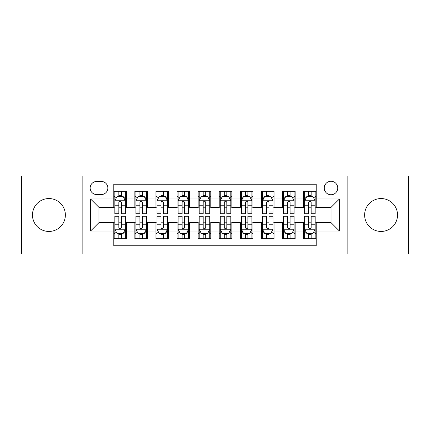<?xml version="1.0" encoding="UTF-8"?>
<svg xmlns="http://www.w3.org/2000/svg" width="430" height="430" viewBox="0 0 430 430"><rect width="100%" height="100%" fill="white"/><g stroke="black" fill="none" stroke-linecap="round" stroke-linejoin="round"><path stroke-width="0.64" d="M381.082 198.552A16.448 16.448 0 0 0 364.635 215A16.448 16.448 0 0 0 381.082 231.447A16.448 16.448 0 0 0 397.535 215A16.448 16.448 0 0 0 381.082 198.552M48.918 198.552A16.448 16.448 0 0 0 32.465 215A16.448 16.448 0 0 0 48.918 231.447A16.448 16.448 0 0 0 65.365 215A16.448 16.448 0 0 0 48.918 198.552M330.992 181.256A6.751 6.751 0 0 0 324.247 188.007A6.751 6.751 0 0 0 330.992 194.752A6.751 6.751 0 0 0 337.743 188.007A6.751 6.751 0 0 0 330.992 181.256M347.865 254.017L408.5 254.017L408.5 175.983L347.865 175.983L347.865 254.017L82.135 254.017L82.135 175.983L21.5 175.983L21.5 254.017L82.135 254.017M316.233 191.275L303.58 191.275L303.58 198.972L295.141 198.972L295.141 207.405L303.58 207.405L303.58 198.972M295.141 198.972L295.141 191.275L282.488 191.275L282.488 198.972L274.05 198.972L274.05 207.405L282.488 207.405L282.488 198.972M274.05 198.972L274.05 191.275L261.397 191.275L261.397 198.972L252.964 198.972L252.964 207.405L261.397 207.405L261.397 198.972M252.964 198.972L252.964 191.275L240.305 191.275L240.305 198.972L231.872 198.972L231.872 207.405L240.305 207.405L240.305 198.972M231.872 198.972L231.872 191.275L219.219 191.275L219.219 198.972L210.781 198.972L210.781 207.405L219.219 207.405L219.219 198.972M210.781 198.972L210.781 191.275L198.128 191.275L198.128 198.972L189.695 198.972L189.695 207.405L198.128 207.405L198.128 198.972M189.695 198.972L189.695 191.275L177.036 191.275L177.036 198.972L168.603 198.972L168.603 207.405L177.036 207.405L177.036 198.972M168.603 198.972L168.603 191.275L155.95 191.275L155.95 198.972L147.511 198.972L147.511 207.405L155.95 207.405L155.95 198.972M147.511 198.972L147.511 191.275L134.859 191.275L134.859 207.405L126.42 207.405L126.42 191.275L113.767 191.275M113.767 238.725L126.42 238.725L126.42 222.595L134.859 222.595L134.859 238.725L147.511 238.725L147.511 222.595L155.95 222.595L155.95 231.028L147.511 231.028M155.95 231.028L155.95 238.725L168.603 238.725L168.603 222.595L177.036 222.595L177.036 231.028L168.603 231.028M177.036 231.028L177.036 238.725L189.695 238.725L189.695 222.595L198.128 222.595L198.128 231.028L189.695 231.028M198.128 231.028L198.128 238.725L210.781 238.725L210.781 222.595L219.219 222.595L219.219 231.028L210.781 231.028M219.219 231.028L219.219 238.725L231.872 238.725L231.872 222.595L240.305 222.595L240.305 231.028L231.872 231.028M240.305 231.028L240.305 238.725L252.964 238.725L252.964 222.595L261.397 222.595L261.397 231.028L252.964 231.028M261.397 231.028L261.397 238.725L274.05 238.725L274.05 222.595L282.488 222.595L282.488 231.028L274.05 231.028M282.488 231.028L282.488 238.725L295.141 238.725L295.141 222.595L303.58 222.595L303.58 231.028L295.141 231.028M96.685 194.543L101.324 194.543A6.536 6.536 0 0 0 107.865 188.007A6.536 6.536 0 0 0 101.324 181.465L96.685 181.465A6.536 6.536 0 0 0 90.149 188.007A6.536 6.536 0 0 0 96.685 194.543M347.865 175.983L82.135 175.983M316.233 198.972L316.233 184.207L113.767 184.207L113.767 207.405L99.007 207.405L99.007 222.595L113.767 222.595L113.767 245.793L316.233 245.793L316.233 222.595L330.992 222.595L330.992 207.405L316.233 207.405L316.233 198.972L339.431 198.972L339.431 231.028L316.233 231.028M113.767 231.028L90.569 231.028L90.569 198.972L113.767 198.972M303.58 231.028L303.58 238.725L316.233 238.725M113.767 196.548L114.821 196.548M118.831 196.548L121.362 196.548M125.367 196.548L126.42 196.548M113.767 207.196L114.821 207.196M118.831 207.196L121.362 207.196M125.367 207.196L126.42 207.196M113.767 222.804L114.821 222.804M118.831 222.804L121.362 222.804M125.367 222.804L126.42 222.804M113.767 233.452L114.821 233.452M118.831 233.452L121.362 233.452M125.367 233.452L126.42 233.452M134.859 207.196L135.912 207.196M139.922 207.196L142.448 207.196M146.458 207.196L147.511 207.196M134.859 196.548L135.912 196.548M139.922 196.548L142.448 196.548M146.458 196.548L147.511 196.548M134.859 222.804L135.912 222.804M139.922 222.804L142.448 222.804M146.458 222.804L147.511 222.804M134.859 233.452L135.912 233.452M139.922 233.452L142.448 233.452M146.458 233.452L147.511 233.452M155.95 222.804L157.004 222.804M161.008 222.804L163.54 222.804M167.549 222.804L168.603 222.804M155.95 233.452L157.004 233.452M161.008 233.452L163.54 233.452M167.549 233.452L168.603 233.452M155.95 196.548L157.004 196.548M161.008 196.548L163.54 196.548M167.549 196.548L168.603 196.548M155.95 207.196L157.004 207.196M161.008 207.196L163.54 207.196M167.549 207.196L168.603 207.196M177.036 222.804L178.095 222.804M182.1 222.804L184.631 222.804M188.636 222.804L189.695 222.804M177.036 233.452L178.095 233.452M182.1 233.452L184.631 233.452M188.636 233.452L189.695 233.452M177.036 196.548L178.095 196.548M182.1 196.548L184.631 196.548M188.636 196.548L189.695 196.548M177.036 207.196L178.095 207.196M182.1 207.196L184.631 207.196M188.636 207.196L189.695 207.196M198.128 222.804L199.181 222.804M203.191 222.804L205.723 222.804M209.727 222.804L210.781 222.804M198.128 233.452L199.181 233.452M203.191 233.452L205.723 233.452M209.727 233.452L210.781 233.452M198.128 196.548L199.181 196.548M203.191 196.548L205.723 196.548M209.727 196.548L210.781 196.548M198.128 207.196L199.181 207.196M203.191 207.196L205.723 207.196M209.727 207.196L210.781 207.196M219.219 222.804L220.273 222.804M224.277 222.804L226.809 222.804M230.819 222.804L231.872 222.804M219.219 233.452L220.273 233.452M224.277 233.452L226.809 233.452M230.819 233.452L231.872 233.452M219.219 196.548L220.273 196.548M224.277 196.548L226.809 196.548M230.819 196.548L231.872 196.548M219.219 207.196L220.273 207.196M224.277 207.196L226.809 207.196M230.819 207.196L231.872 207.196M240.305 222.804L241.364 222.804M245.369 222.804L247.9 222.804M251.905 222.804L252.964 222.804M240.305 233.452L241.364 233.452M245.369 233.452L247.9 233.452M251.905 233.452L252.964 233.452M240.305 196.548L241.364 196.548M245.369 196.548L247.9 196.548M251.905 196.548L252.964 196.548M240.305 207.196L241.364 207.196M245.369 207.196L247.9 207.196M251.905 207.196L252.964 207.196M261.397 222.804L262.45 222.804M266.46 222.804L268.992 222.804M272.996 222.804L274.05 222.804M261.397 233.452L262.45 233.452M266.46 233.452L268.992 233.452M272.996 233.452L274.05 233.452M261.397 196.548L262.45 196.548M266.46 196.548L268.992 196.548M272.996 196.548L274.05 196.548M261.397 207.196L262.45 207.196M266.46 207.196L268.992 207.196M272.996 207.196L274.05 207.196M282.488 222.804L283.542 222.804M287.552 222.804L290.078 222.804M294.088 222.804L295.141 222.804M282.488 233.452L283.542 233.452M287.552 233.452L290.078 233.452M294.088 233.452L295.141 233.452M282.488 196.548L283.542 196.548M287.552 196.548L290.078 196.548M294.088 196.548L295.141 196.548M282.488 207.196L283.542 207.196M287.552 207.196L290.078 207.196M294.088 207.196L295.141 207.196M303.58 222.804L304.633 222.804M308.638 222.804L311.169 222.804M315.179 222.804L316.233 222.804M303.58 233.452L304.633 233.452M308.638 233.452L311.169 233.452M315.179 233.452L316.233 233.452M303.58 196.548L304.633 196.548M308.638 196.548L311.169 196.548M315.179 196.548L316.233 196.548M303.58 207.196L304.633 207.196M308.638 207.196L311.169 207.196M315.179 207.196L316.233 207.196M99.007 207.405L90.569 198.972M99.007 222.595L90.569 231.028M339.431 198.972L330.992 207.405M339.431 231.028L330.992 222.595M121.362 194.016L118.831 194.016M125.367 212.017L121.362 212.017L121.362 213.737L125.367 213.737L125.367 200.869L123.259 196.65L116.933 196.65L114.821 200.869L114.821 213.737L118.831 213.737L118.831 212.017L114.821 212.017M114.821 200.869L114.821 191.275M125.367 200.869L125.367 191.275M118.831 196.65L118.831 191.275M121.362 191.275L121.362 196.65M121.362 212.017L121.362 202.449C120.518 200.826 119.674 200.826 118.831 202.449L118.831 212.017M118.831 235.984L121.362 235.984M114.821 217.983L118.831 217.983L118.831 216.263L114.821 216.263L114.821 229.131L116.933 233.35L123.259 233.35L125.367 229.131L125.367 216.263L121.362 216.263L121.362 217.983L125.367 217.983M125.367 229.131L125.367 238.725M114.821 229.131L114.821 238.725M121.362 233.35L121.362 238.725M118.831 238.725L118.831 233.35M118.831 217.983L118.831 227.551C119.674 229.174 120.518 229.174 121.362 227.551L121.362 217.983M142.448 194.016L139.922 194.016M146.458 212.017L142.448 212.017L142.448 213.737L146.458 213.737L146.458 200.869L144.351 196.65L138.019 196.65L135.912 200.869L135.912 213.737L139.922 213.737L139.922 212.017L135.912 212.017M135.912 200.869L135.912 191.275M146.458 200.869L146.458 191.275M139.922 196.65L139.922 191.275M142.448 191.275L142.448 196.65M142.448 212.017L142.448 202.449C141.61 200.826 140.766 200.826 139.922 202.449L139.922 212.017M163.54 194.016L161.008 194.016M167.549 212.017L163.54 212.017L163.54 213.737L167.549 213.737L167.549 200.869L165.437 196.65L159.111 196.65L157.004 200.869L157.004 213.737L161.008 213.737L161.008 212.017L157.004 212.017M157.004 200.869L157.004 191.275M167.549 200.869L167.549 191.275M161.008 196.65L161.008 191.275M163.54 191.275L163.54 196.65M163.54 212.017L163.54 202.449C162.696 200.826 161.852 200.826 161.008 202.449L161.008 212.017M184.631 194.016L182.1 194.016M188.636 212.017L184.631 212.017L184.631 213.737L188.636 213.737L188.636 200.869L186.529 196.65L180.202 196.65L178.095 200.869L178.095 213.737L182.1 213.737L182.1 212.017L178.095 212.017M178.095 200.869L178.095 191.275M188.636 200.869L188.636 191.275M182.1 196.65L182.1 191.275M184.631 191.275L184.631 196.65M184.631 212.017L184.631 202.449C183.787 200.826 182.944 200.826 182.1 202.449L182.1 212.017M205.723 194.016L203.191 194.016M209.727 212.017L205.723 212.017L205.723 213.737L209.727 213.737L209.727 200.869L207.62 196.65L201.294 196.65L199.181 200.869L199.181 213.737L203.191 213.737L203.191 212.017L199.181 212.017M199.181 200.869L199.181 191.275M209.727 200.869L209.727 191.275M203.191 196.65L203.191 191.275M205.723 191.275L205.723 196.65M205.723 212.017L205.723 202.449C204.879 200.826 204.035 200.826 203.191 202.449L203.191 212.017M139.922 235.984L142.448 235.984M135.912 217.983L139.922 217.983L139.922 216.263L135.912 216.263L135.912 229.131L138.019 233.35L144.351 233.35L146.458 229.131L146.458 216.263L142.448 216.263L142.448 217.983L146.458 217.983M146.458 229.131L146.458 238.725M135.912 229.131L135.912 238.725M142.448 233.35L142.448 238.725M139.922 238.725L139.922 233.35M139.922 217.983L139.922 227.551C140.76 229.174 141.604 229.174 142.448 227.551L142.448 217.983M161.008 235.984L163.54 235.984M157.004 217.983L161.008 217.983L161.008 216.263L157.004 216.263L157.004 229.131L159.111 233.35L165.437 233.35L167.549 229.131L167.549 216.263L163.54 216.263L163.54 217.983L167.549 217.983M167.549 229.131L167.549 238.725M157.004 229.131L157.004 238.725M163.54 233.35L163.54 238.725M161.008 238.725L161.008 233.35M161.008 217.983L161.008 227.551C161.852 229.174 162.696 229.174 163.54 227.551L163.54 217.983M182.1 235.984L184.631 235.984M178.095 217.983L182.1 217.983L182.1 216.263L178.095 216.263L178.095 229.131L180.202 233.35L186.529 233.35L188.636 229.131L188.636 216.263L184.631 216.263L184.631 217.983L188.636 217.983M188.636 229.131L188.636 238.725M178.095 229.131L178.095 238.725M184.631 233.35L184.631 238.725M182.1 238.725L182.1 233.35M182.1 217.983L182.1 227.551C182.944 229.174 183.787 229.174 184.631 227.551L184.631 217.983M203.191 235.984L205.723 235.984M199.181 217.983L203.191 217.983L203.191 216.263L199.181 216.263L199.181 229.131L201.294 233.35L207.62 233.35L209.727 229.131L209.727 216.263L205.723 216.263L205.723 217.983L209.727 217.983M209.727 229.131L209.727 238.725M199.181 229.131L199.181 238.725M205.723 233.35L205.723 238.725M203.191 238.725L203.191 233.35M203.191 217.983L203.191 227.551C204.03 229.174 204.874 229.174 205.723 227.551L205.723 217.983M226.809 194.016L224.277 194.016M230.819 212.017L226.809 212.017L226.809 213.737L230.819 213.737L230.819 200.869L228.706 196.65L222.38 196.65L220.273 200.869L220.273 213.737L224.277 213.737L224.277 212.017L220.273 212.017M220.273 200.869L220.273 191.275M230.819 200.869L230.819 191.275M224.277 196.65L224.277 191.275M226.809 191.275L226.809 196.65M226.809 212.017L226.809 202.449C225.97 200.826 225.126 200.826 224.277 202.449L224.277 212.017M224.277 235.984L226.809 235.984M220.273 217.983L224.277 217.983L224.277 216.263L220.273 216.263L220.273 229.131L222.38 233.35L228.706 233.35L230.819 229.131L230.819 216.263L226.809 216.263L226.809 217.983L230.819 217.983M230.819 229.131L230.819 238.725M220.273 229.131L220.273 238.725M226.809 233.35L226.809 238.725M224.277 238.725L224.277 233.35M224.277 217.983L224.277 227.551C225.121 229.174 225.965 229.174 226.809 227.551L226.809 217.983M247.9 194.016L245.369 194.016M251.905 212.017L247.9 212.017L247.9 213.737L251.905 213.737L251.905 200.869L249.798 196.65L243.471 196.65L241.364 200.869L241.364 213.737L245.369 213.737L245.369 212.017L241.364 212.017M241.364 200.869L241.364 191.275M251.905 200.869L251.905 191.275M245.369 196.65L245.369 191.275M247.9 191.275L247.9 196.65M247.9 212.017L247.9 202.449C247.056 200.826 246.213 200.826 245.369 202.449L245.369 212.017M268.992 194.016L266.46 194.016M272.996 212.017L268.992 212.017L268.992 213.737L272.996 213.737L272.996 200.869L270.889 196.65L264.563 196.65L262.45 200.869L262.45 213.737L266.46 213.737L266.46 212.017L262.45 212.017M262.45 200.869L262.45 191.275M272.996 200.869L272.996 191.275M266.46 196.65L266.46 191.275M268.992 191.275L268.992 196.65M268.992 212.017L268.992 202.449C268.148 200.826 267.304 200.826 266.46 202.449L266.46 212.017M290.078 194.016L287.552 194.016M294.088 212.017L290.078 212.017L290.078 213.737L294.088 213.737L294.088 200.869L291.981 196.65L285.649 196.65L283.542 200.869L283.542 213.737L287.552 213.737L287.552 212.017L283.542 212.017M283.542 200.869L283.542 191.275M294.088 200.869L294.088 191.275M287.552 196.65L287.552 191.275M290.078 191.275L290.078 196.65M290.078 212.017L290.078 202.449C289.239 200.826 288.396 200.826 287.552 202.449L287.552 212.017M311.169 194.016L308.638 194.016M315.179 212.017L311.169 212.017L311.169 213.737L315.179 213.737L315.179 200.869L313.067 196.65L306.74 196.65L304.633 200.869L304.633 213.737L308.638 213.737L308.638 212.017L304.633 212.017M304.633 200.869L304.633 191.275M315.179 200.869L315.179 191.275M308.638 196.65L308.638 191.275M311.169 191.275L311.169 196.65M311.169 212.017L311.169 202.449C310.326 200.826 309.482 200.826 308.638 202.449L308.638 212.017M245.369 235.984L247.9 235.984M241.364 217.983L245.369 217.983L245.369 216.263L241.364 216.263L241.364 229.131L243.471 233.35L249.798 233.35L251.905 229.131L251.905 216.263L247.9 216.263L247.9 217.983L251.905 217.983M251.905 229.131L251.905 238.725M241.364 229.131L241.364 238.725M247.9 233.35L247.9 238.725M245.369 238.725L245.369 233.35M245.369 217.983L245.369 227.551C246.213 229.174 247.056 229.174 247.9 227.551L247.9 217.983M266.46 235.984L268.992 235.984M262.45 217.983L266.46 217.983L266.46 216.263L262.45 216.263L262.45 229.131L264.563 233.35L270.889 233.35L272.996 229.131L272.996 216.263L268.992 216.263L268.992 217.983L272.996 217.983M272.996 229.131L272.996 238.725M262.45 229.131L262.45 238.725M268.992 233.35L268.992 238.725M266.46 238.725L266.46 233.35M266.46 217.983L266.46 227.551C267.304 229.174 268.148 229.174 268.992 227.551L268.992 217.983M287.552 235.984L290.078 235.984M283.542 217.983L287.552 217.983L287.552 216.263L283.542 216.263L283.542 229.131L285.649 233.35L291.981 233.35L294.088 229.131L294.088 216.263L290.078 216.263L290.078 217.983L294.088 217.983M294.088 229.131L294.088 238.725M283.542 229.131L283.542 238.725M290.078 233.35L290.078 238.725M287.552 238.725L287.552 233.35M287.552 217.983L287.552 227.551C288.39 229.174 289.234 229.174 290.078 227.551L290.078 217.983M308.638 235.984L311.169 235.984M304.633 217.983L308.638 217.983L308.638 216.263L304.633 216.263L304.633 229.131L306.74 233.35L313.067 233.35L315.179 229.131L315.179 216.263L311.169 216.263L311.169 217.983L315.179 217.983M315.179 229.131L315.179 238.725M304.633 229.131L304.633 238.725M311.169 233.35L311.169 238.725M308.638 238.725L308.638 233.35M308.638 217.983L308.638 227.551C309.482 229.174 310.326 229.174 311.169 227.551L311.169 217.983M134.859 231.028L126.42 231.028M134.859 198.972L126.42 198.972M125.313 200.762L114.874 200.762M114.821 197.811L116.353 197.811M123.84 197.811L125.367 197.811M118.831 205.76L114.821 205.76M125.367 205.76L121.362 205.76M121.362 195.36L118.831 195.36M114.874 229.238L125.313 229.238M125.367 232.189L123.84 232.189M116.353 232.189L114.821 232.189M121.362 224.24L125.367 224.24M114.821 224.24L118.831 224.24M118.831 234.64L121.362 234.64M146.404 200.762L135.966 200.762M135.912 197.811L137.444 197.811M144.931 197.811L146.458 197.811M139.922 205.76L135.912 205.76M146.458 205.76L142.448 205.76M142.448 195.36L139.922 195.36M167.496 200.762L157.057 200.762M157.004 197.811L158.53 197.811M166.018 197.811L167.549 197.811M161.008 205.76L157.004 205.76M167.549 205.76L163.54 205.76M163.54 195.36L161.008 195.36M188.587 200.762L178.144 200.762M178.095 197.811L179.622 197.811M187.109 197.811L188.636 197.811M182.1 205.76L178.095 205.76M188.636 205.76L184.631 205.76M184.631 195.36L182.1 195.36M209.673 200.762L199.235 200.762M199.181 197.811L200.713 197.811M208.201 197.811L209.727 197.811M203.191 205.76L199.181 205.76M209.727 205.76L205.723 205.76M205.723 195.36L203.191 195.36M135.966 229.238L146.404 229.238M146.458 232.189L144.931 232.189M137.444 232.189L135.912 232.189M142.448 224.24L146.458 224.24M135.912 224.24L139.922 224.24M139.922 234.64L142.448 234.64M157.057 229.238L167.496 229.238M167.549 232.189L166.018 232.189M158.53 232.189L157.004 232.189M163.54 224.24L167.549 224.24M157.004 224.24L161.008 224.24M161.008 234.64L163.54 234.64M178.144 229.238L188.587 229.238M188.636 232.189L187.109 232.189M179.622 232.189L178.095 232.189M184.631 224.24L188.636 224.24M178.095 224.24L182.1 224.24M182.1 234.64L184.631 234.64M199.235 229.238L209.673 229.238M209.727 232.189L208.201 232.189M200.713 232.189L199.181 232.189M205.723 224.24L209.727 224.24M199.181 224.24L203.191 224.24M203.191 234.64L205.723 234.64M230.765 200.762L220.327 200.762M220.273 197.811L221.799 197.811M229.287 197.811L230.819 197.811M224.277 205.76L220.273 205.76M230.819 205.76L226.809 205.76M226.809 195.36L224.277 195.36M220.327 229.238L230.765 229.238M230.819 232.189L229.287 232.189M221.799 232.189L220.273 232.189M226.809 224.24L230.819 224.24M220.273 224.24L224.277 224.24M224.277 234.64L226.809 234.64M251.856 200.762L241.413 200.762M241.364 197.811L242.891 197.811M250.378 197.811L251.905 197.811M245.369 205.76L241.364 205.76M251.905 205.76L247.9 205.76M247.9 195.36L245.369 195.36M272.942 200.762L262.504 200.762M262.45 197.811L263.982 197.811M271.47 197.811L272.996 197.811M266.46 205.76L262.45 205.76M272.996 205.76L268.992 205.76M268.992 195.36L266.46 195.36M294.034 200.762L283.596 200.762M283.542 197.811L285.068 197.811M292.556 197.811L294.088 197.811M287.552 205.76L283.542 205.76M294.088 205.76L290.078 205.76M290.078 195.36L287.552 195.36M315.125 200.762L304.687 200.762M304.633 197.811L306.16 197.811M313.647 197.811L315.179 197.811M308.638 205.76L304.633 205.76M315.179 205.76L311.169 205.76M311.169 195.36L308.638 195.36M241.413 229.238L251.856 229.238M251.905 232.189L250.378 232.189M242.891 232.189L241.364 232.189M247.9 224.24L251.905 224.24M241.364 224.24L245.369 224.24M245.369 234.64L247.9 234.64M262.504 229.238L272.942 229.238M272.996 232.189L271.47 232.189M263.982 232.189L262.45 232.189M268.992 224.24L272.996 224.24M262.45 224.24L266.46 224.24M266.46 234.64L268.992 234.64M283.596 229.238L294.034 229.238M294.088 232.189L292.556 232.189M285.068 232.189L283.542 232.189M290.078 224.24L294.088 224.24M283.542 224.24L287.552 224.24M287.552 234.64L290.078 234.64M304.687 229.238L315.125 229.238M315.179 232.189L313.647 232.189M306.16 232.189L304.633 232.189M311.169 224.24L315.179 224.24M304.633 224.24L308.638 224.24M308.638 234.64L311.169 234.64"/></g></svg>
